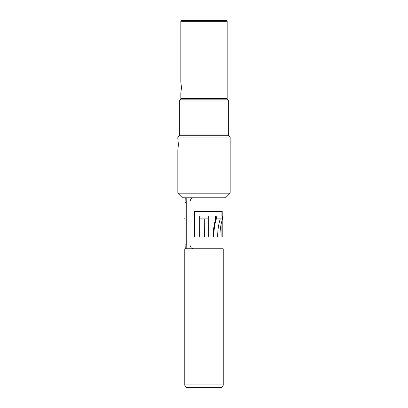 <?xml version="1.0" encoding="UTF-8"?>
<svg xmlns="http://www.w3.org/2000/svg" width="408" height="408" viewBox="0 0 408 408"><rect width="100%" height="100%" fill="white"/><g stroke="black" fill="none" stroke-linecap="round" stroke-linejoin="round"><path stroke-width="0.61" d="M223.222 384.938L223.222 248.758L184.778 248.758L184.778 384.938A2.662 2.662 0 0 0 187.44 387.6L220.56 387.6A2.662 2.662 0 0 0 223.222 384.938L184.778 384.938M186.191 197.804L186.191 199.94M186.191 246.621L186.191 248.758M222.212 216.102L222.212 211.471L194.422 211.471L194.422 236.946L199.736 236.946L199.747 216.102L208.253 216.102L208.264 236.946L213.894 236.946C213.761 230.627 214.577 224.604 216.347 218.882L215.71 218.882L215.582 216.102L222.299 216.102L222.493 218.882C220.708 224.604 219.871 230.627 219.989 236.946L222.212 236.946L222.212 219.805M221.1 236.946L221.1 224.313M221.1 216.102L221.1 211.471M195.009 236.946L195.009 211.471M185.232 248.758L185.094 244.127L186.247 244.127L186.165 247.681M186.247 244.127L186.247 202.434L185.094 202.434L185.232 197.804M186.165 198.88L186.247 202.434M219.989 236.946L213.894 236.946M208.264 236.946L199.736 236.946M193.53 197.804C191.276 198.059 190.092 199.604 189.98 202.434L189.98 244.127C190.092 246.952 191.27 248.498 193.53 248.758M185.094 244.127L185.094 202.434M185.008 219.606L185.008 218.882M185.008 216.118L184.783 218.882M208.299 218.882L199.701 218.882M222.493 218.882L216.347 218.882L216.22 216.102M215.71 218.882C213.95 224.604 213.144 230.627 213.287 236.946M179.683 134.936L228.317 134.936A0.928 0.928 0 0 0 228.781 135.736L179.219 135.736A0.928 0.928 0 0 0 179.683 134.936L179.683 100.072L180.606 99.144A0.928 0.928 0 0 0 180.841 98.532L180.841 93.004L181.484 87.562L180.841 82.125L181.484 87.562L180.841 93.004M180.606 99.144L227.394 99.144A0.928 0.928 0 0 1 227.159 98.532L227.159 21.328L180.841 21.328L181.764 20.4L226.236 20.4L227.159 21.328M227.394 99.144L228.317 100.072L179.683 100.072M228.781 135.736L230.173 137.124L177.827 137.124L179.219 135.736M177.827 193.173L230.173 193.173L225.537 197.804L182.463 197.804L177.827 193.173L177.827 150.083L178.418 144.539L177.827 138.99L178.418 144.539L177.827 150.083M228.317 134.936L228.317 100.072M180.841 82.125L180.841 21.328M177.827 138.99L177.827 137.124M230.173 193.173L230.173 137.124M204.607 236.946L204.719 218.882M217.704 236.946C217.612 230.627 218.464 224.604 220.274 218.882M180.841 98.532L227.159 98.532M187.44 387.6L220.56 387.6M185.008 198.793L185.008 247.768M222.992 197.804L222.992 248.758"/></g></svg>
